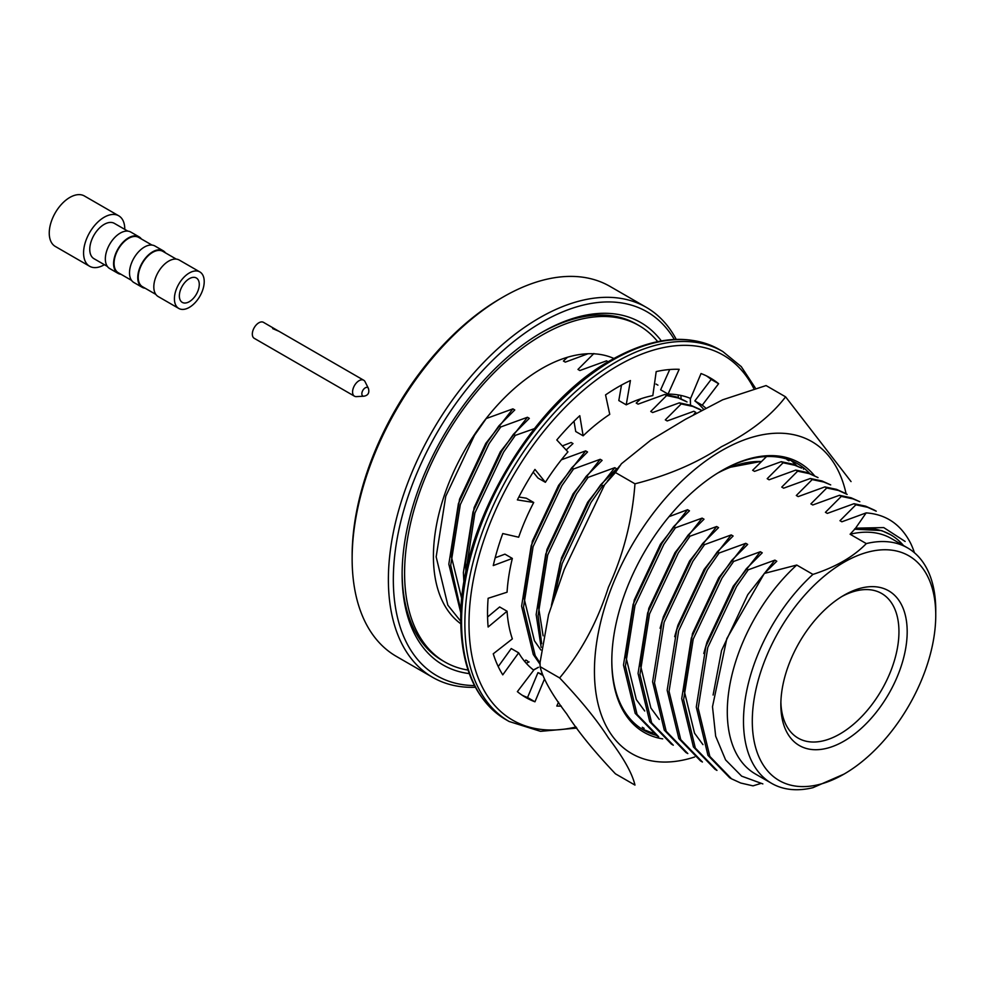 <?xml version="1.0" encoding="UTF-8"?>
<svg xmlns="http://www.w3.org/2000/svg" width="985" height="985" viewBox="0 0 985 985"><rect width="100%" height="100%" fill="white"/><g stroke="black" fill="none" stroke-linecap="round" stroke-linejoin="round"><path stroke-width="1.48" d="M151.961 245.068L138.676 237.41A20.389 11.771 120 0 0 118.286 249.18A20.389 11.771 120 0 0 118.286 272.722L131.559 280.393M176.266 259.104L162.845 251.36A20.389 11.771 120 0 0 142.456 263.13A20.389 11.771 120 0 0 142.456 286.684L155.864 294.416M127.791 231.118L114.371 223.373A20.389 11.771 120 0 0 98.66 228.84A20.389 11.771 120 0 0 89.758 249.353A20.389 11.771 120 0 0 93.981 258.698L107.39 266.43M178.777 308.44L158.179 296.547A21.067 12.165 -60 0 1 158.179 272.217A21.067 12.165 -60 0 1 179.258 260.052L199.856 271.934A21.067 12.165 -60 0 1 204.215 281.587A21.067 12.165 -60 0 1 195.018 302.789A21.067 12.165 -60 0 1 178.777 308.44A21.067 12.165 -60 0 1 178.777 284.111A21.067 12.165 -60 0 1 199.856 271.934M189.317 301.681A14.085 8.126 -60 0 1 182.274 302.383A14.085 8.126 -60 0 1 182.274 286.118A14.085 8.126 -60 0 1 196.36 277.992A14.085 8.126 -60 0 1 198.514 289.282A14.085 8.126 -60 0 1 189.317 301.681M124.775 229.382A29.131 16.819 120 0 0 118.742 215.801L84.415 195.99A29.131 16.819 120 0 0 61.969 203.784A29.131 16.819 120 0 0 49.25 233.1A29.131 16.819 120 0 0 55.283 246.435L89.61 266.258A29.131 16.819 120 0 0 104.385 264.694M118.742 215.801A29.131 16.819 120 0 0 96.296 223.607A29.131 16.819 120 0 0 83.577 252.923A29.131 16.819 120 0 0 89.61 266.258M165.505 252.899A21.067 12.165 120 0 0 163.19 250.769A21.067 12.165 120 0 0 142.123 262.933A21.067 12.165 120 0 0 142.123 287.263A21.067 12.165 120 0 0 145.115 288.211M163.19 250.769L154.953 246.016A21.067 12.165 120 0 0 133.874 258.181A21.067 12.165 120 0 0 133.874 282.51L142.123 287.263M141.335 238.936A21.067 12.165 120 0 0 139.02 236.819A21.067 12.165 120 0 0 117.954 248.983A21.067 12.165 120 0 0 117.954 273.313A21.067 12.165 120 0 0 120.946 274.261M139.02 236.819L130.783 232.066A21.067 12.165 120 0 0 109.704 244.231A21.067 12.165 120 0 0 109.704 268.56L117.954 273.313M713.103 695.028L721.574 650.445L747.787 594.657L774.899 560.133L776.783 561.228L764.323 573.43L726.819 638.612L712.5 706.725L715.664 736.189L725.588 759.903L741.656 776.155L762.846 783.9M844.022 774.099L812.945 787.68A135.942 78.492 -60 0 1 771.649 783.37L755.446 774.013A135.942 78.492 -60 0 1 796.742 565.045L812.945 574.403C835.674 567.052 853.466 556.784 866.308 543.597A135.942 78.492 -60 0 1 907.591 547.906A135.942 78.492 -60 0 1 935.75 610.146L935.75 615.219A129.725 74.897 -60 0 1 844.022 774.099A129.725 74.897 -60 0 1 752.294 721.131A129.725 74.897 -60 0 1 844.022 562.25A129.725 74.897 -60 0 1 935.75 615.219M764.323 573.43L796.742 565.045M903.479 545.53A138.86 80.167 -60 0 0 890.785 534.843A138.86 80.167 -60 0 0 854.709 529.204L850.104 534.239A135.942 78.492 -60 0 1 891.388 538.549L907.591 547.906M460.721 621.227L447.843 605.172L436.158 556.857L445.762 496.231L474.561 435.21L486.221 418.551L512.889 408.861L485.777 443.398L459.564 499.173L450.884 554.58L461.817 599.052M460.857 613.101L448.828 564.171L458.431 503.557L487.23 442.524L498.89 425.865L500.774 426.961L527.443 417.271L500.331 451.795L474.13 507.57L465.437 562.977L465.954 572.113M460.955 610.897L450.711 565.255L460.315 504.64L489.114 443.619L500.774 426.961M463.947 582.886L463.381 572.568L472.985 511.954L501.784 450.933L513.444 434.274L515.327 435.358L534.35 428.672M465.314 575.338L474.881 513.05L503.667 452.017L515.327 435.358M540.063 664.309L533.291 654.508L521.607 606.194L531.211 545.567L560.009 484.546L571.669 467.887L573.553 468.983L600.222 459.293L573.11 493.817L546.909 549.593L538.216 604.999L543.117 635.817M540.075 663.04L535.175 655.604L523.491 607.277L533.107 546.663L561.893 485.63L573.553 468.983M541.159 647.367L536.16 614.591L545.764 553.976L574.563 492.943L586.223 476.297L588.107 477.38L614.775 467.69L587.663 502.215L561.462 558.002L553.139 600.173M541.676 643.722L538.044 615.687L547.66 555.06L576.447 494.039L588.107 477.38M551.391 605.529L560.33 562.373L589.116 501.353L600.776 484.694L602.66 485.79L604.199 485.285M554.58 595.925L562.213 563.469L591.012 502.436L602.66 485.79M656.86 735.709L635.19 713.337L623.493 665.01L633.109 604.396L661.908 543.375L673.555 526.716L675.439 527.8L702.12 518.122L675.008 552.647L648.795 608.422L640.115 663.828L650.876 708.006L659.273 719.419M656.81 735.672L658.694 736.768L637.073 714.433L625.389 666.106L634.993 605.492L663.791 544.459L675.439 527.8M671.413 744.106L649.743 721.746L638.058 673.42L647.662 612.805L676.461 551.772L688.109 535.114L690.005 536.209L716.674 526.519L689.562 561.044L663.348 616.819L660.098 628.282M673.297 745.202L651.627 722.83L639.942 674.503L649.546 613.889L678.345 552.868L690.005 536.209M685.966 752.515L664.296 730.144L652.612 681.817L662.216 621.203L691.014 560.182L702.674 543.523L704.558 544.619L731.227 534.929L704.115 569.453L677.914 625.229L674.663 636.679M685.917 752.478L687.813 753.574L666.18 731.239L654.496 682.913L664.112 622.298L692.898 561.265L704.558 544.619M700.532 760.913L678.85 738.553L667.165 690.226L676.769 629.612L705.568 568.579L717.228 551.932L719.112 553.016L745.78 543.326L718.668 577.85L692.467 633.626L683.787 689.032L694.548 733.222L702.945 744.623M702.416 762.008L680.746 739.636L669.049 691.322L678.665 630.696L707.452 569.675L719.112 553.016M715.085 769.322L693.415 746.95L681.718 698.636L691.335 638.009L720.121 576.988L731.781 560.33L733.665 561.425L760.334 551.735L733.222 586.26L707.021 642.035L703.77 653.486M716.969 770.405L695.299 748.046L683.615 699.719L693.218 639.105L722.017 578.072L733.665 561.425M914.437 552.745A152.059 87.788 120 0 0 910.78 543.572C901.152 524.574 886.291 514.342 866.172 512.889L841.867 521.791L839.983 520.708L855.879 504.8L867.526 507.275L876.219 511.178M729.639 777.719L707.969 755.36L696.284 707.033L705.888 646.419L734.687 585.385L746.334 568.739L748.231 569.822L774.899 560.133M760.334 551.735L762.23 552.819L746.334 568.739M859.77 501.685L851.089 497.782L839.429 495.295L841.313 496.391L825.43 512.298L827.314 513.394L853.983 503.704L865.643 506.179L874.335 510.095M745.78 543.326L747.664 544.422L731.781 560.33M839.429 495.295L812.76 504.985L810.877 503.901L826.76 487.981L838.42 490.456L847.1 494.371M731.227 534.929L733.111 536.012L717.228 551.932M830.663 484.879L821.97 480.963L810.323 478.488L812.206 479.584L796.323 495.492L798.207 496.588L824.876 486.898L836.536 489.373L845.216 493.288M716.674 526.519L718.558 527.615L702.674 543.523M810.323 478.488L783.654 488.178L781.758 487.095L797.653 471.175L809.301 473.65L817.993 477.565M702.12 518.122L704.004 519.206L688.109 535.114M801.556 468.072L792.863 464.157L781.203 461.682L783.087 462.778L767.204 478.685L769.088 479.781L795.757 470.091L807.417 472.566L818.03 477.59M644.719 711.01L636.322 699.596L625.561 655.419L634.241 600.013L660.442 544.237L687.555 509.713L689.451 510.809L673.555 526.716M781.203 461.682L754.535 471.372L752.651 470.288L766.552 456.548M614.775 467.69L616.659 468.786L600.776 484.694M600.222 459.293L602.106 460.377L586.223 476.297M693.588 414.722L695.755 412.346L693.871 411.262L667.202 420.952L665.318 419.856L681.201 403.948L692.861 406.423L701.542 410.339M540.839 649.965L534.424 640.767L523.663 596.59L532.343 541.184L558.557 485.408L585.669 450.884L587.553 451.98L571.669 467.887M685.104 400.846L676.412 396.93L664.752 394.456L666.648 395.539L650.753 411.459L652.649 412.543L679.318 402.853L690.965 405.34L699.658 409.243M562.349 445.91L571.115 442.487L572.999 443.57L566.166 450.01M664.752 394.456L638.083 404.145L636.199 403.05L640.767 398.802M527.443 417.271L529.327 418.354L513.444 434.274M512.889 408.861L514.773 409.957L498.89 425.865M608.176 361.79L606.538 360.842L579.857 370.532L577.973 369.437L593.869 353.529M588.02 353.75L565.304 362.123L563.42 361.027L567.508 357.247M841.313 496.391L852.973 498.866L859.819 501.71M812.206 479.584L823.866 482.059L830.7 484.903M783.087 462.778L794.747 465.252L801.593 468.097M669.012 516.669L687.555 509.713M561.388 459.786L585.669 450.884M666.648 395.539L678.296 398.014L686.988 401.929M854.709 529.204L881.649 530.583L890.785 534.843M760.555 783.531L753.008 785.858L740.732 783.026L731.523 778.815L709.853 756.443L698.168 708.129L707.772 647.502L736.571 586.481L748.231 569.822M850.104 534.239L866.308 543.597M771.649 783.37A135.942 78.492 -60 0 1 812.945 574.403M854.537 529.105L855.583 528.169L883.742 527.591L905.129 541.467M679.318 402.853L681.201 403.948M795.757 470.091L797.653 471.175M824.876 486.898L826.76 487.981M853.983 503.704L855.879 504.8M855.583 528.169L866.172 512.889M676.227 339.369A213.622 123.334 120 0 0 646.246 307.32L609.998 286.401A213.622 123.334 120 0 0 503.187 296.977L503.187 296.977A213.622 123.334 120 0 0 352.137 558.606A213.622 123.334 120 0 0 396.376 656.404L432.624 677.335A213.622 123.334 120 0 0 475.373 687.271M646.246 307.32A213.622 123.334 120 0 0 539.435 317.909A213.622 123.334 120 0 0 399.885 506.155A213.622 123.334 120 0 0 432.624 677.335M533.538 670.022A213.622 123.334 120 0 0 538.475 667.301M690.251 398.322A210.125 121.315 120 0 1 690.46 404.133A213.622 123.334 120 0 0 690.374 398.371M661.341 340.921A197.702 114.137 120 0 0 541.91 332.339L541.91 332.339A197.702 114.137 120 0 0 402.114 574.464A197.702 114.137 120 0 0 469.266 673.605M526.199 663.225A197.702 114.137 120 0 0 529.08 661.908M681.128 398.802A197.702 114.137 120 0 0 680.82 395.416M674.306 339.443A210.125 121.315 120 0 0 541.91 322.181A210.125 121.315 120 0 0 397.435 537.133A210.125 121.315 120 0 0 474.474 685.572M533.427 669.935A210.125 121.315 120 0 0 538.438 667.276M500.712 298.406L503.187 296.977L500.712 298.406A210.125 121.315 120 0 0 352.137 555.749L352.137 558.606M402.126 573.024A194.205 112.118 120 0 0 442.339 660.516L444.814 661.945A194.205 112.118 -60 0 1 444.814 437.697A194.205 112.118 -60 0 1 639.006 325.567A194.205 112.118 -60 0 1 657.66 341.61M639.006 325.567L636.544 324.139A194.205 112.118 120 0 0 540.667 333.065M844.022 741.114A89.327 51.577 -60 0 1 780.846 704.644A89.327 51.577 -60 0 1 844.022 595.236A89.327 51.577 -60 0 1 907.185 631.705A89.327 51.577 -60 0 1 844.022 741.114M841.929 596.491A83.503 48.216 -60 0 1 881.649 593.475A83.503 48.216 -60 0 1 898.948 631.705A83.503 48.216 -60 0 1 839.897 733.985A83.503 48.216 -60 0 1 798.145 738.122A83.503 48.216 -60 0 1 780.883 702.207M460.746 623.739A153.414 88.576 -60 0 1 465.203 449.468A153.414 88.576 -60 0 1 613.889 358.478M526.285 660.319A194.205 112.118 -60 0 1 524.414 661.132M468.035 670.071A194.205 112.118 -60 0 1 444.814 661.945M678.111 394.911A194.205 112.118 -60 0 1 678.406 397.595M705.789 408.135A157.304 90.817 120 0 0 702.243 405.192L718.607 383.707A184.49 106.515 120 0 0 710.234 377.908A184.49 106.515 120 0 0 701.024 373.549L690.596 398.457A157.304 90.817 120 0 0 668.052 394.086L660.639 389.801L669.738 369.523M668.052 394.086L679.17 369.313A184.49 106.515 120 0 0 656.195 371.591L652.821 395.588A157.304 90.817 120 0 0 626.226 404.835L618.814 400.55L621.486 385.073M626.226 404.835L630.425 380.542A184.49 106.515 120 0 0 605.553 394.911L609.752 414.353A157.304 90.817 120 0 0 583.145 435.813L575.732 431.529L574.009 421.248M583.145 435.813L579.783 415.707A184.49 106.515 120 0 0 556.796 439.963L567.926 451.881A157.304 90.817 120 0 0 545.382 482.305L537.958 478.02L533.205 472.135M518.836 497.019L526.31 498.201L533.722 502.485A157.304 90.817 120 0 0 518.664 537.219L502.769 533.55A184.49 106.515 120 0 0 493.251 565.575L512.348 558.433A157.304 90.817 120 0 0 507.066 592.207L488.129 598.289A184.49 106.515 120 0 0 488.129 627.014L507.066 611.229A157.304 90.817 120 0 0 512.348 638.896L493.251 653.806A184.49 106.515 120 0 0 502.769 674.848L518.664 652.833A157.304 90.817 120 0 0 533.722 670.169L517.371 691.642A184.49 106.515 120 0 0 525.744 697.454A184.49 106.515 120 0 0 534.953 701.8L544.311 679.441M495.172 557.806L504.936 554.161L512.348 558.433M487.575 617.004L499.641 606.957L507.066 611.229M498.238 666.574L511.24 648.549L518.664 652.833M522.112 695.188A184.49 106.515 120 0 0 527.541 697.515L537.958 672.62A157.304 90.817 120 0 0 541.713 674.023M703.61 409.28A157.304 90.817 120 0 0 694.831 400.907L711.195 379.422A184.49 106.515 120 0 0 706.454 375.888M558.557 702.133L556.796 706.048A184.49 106.515 120 0 0 561.265 706.085M545.382 482.305L534.953 469.426A184.49 106.515 120 0 0 517.371 499.9L533.722 502.485M702.243 405.192L694.831 400.907M542.132 675.02L537.958 672.62M534.953 701.8L527.541 697.515M718.607 383.707L711.195 379.422M649.804 733.123A180.132 104.004 120 0 0 651.27 732.68M803.551 469.229A180.132 104.004 120 0 0 803.157 467.506M814.312 475.496A155.556 89.807 120 0 0 721.808 470.608A155.556 89.807 120 0 0 721.796 470.608A155.556 89.807 120 0 0 611.808 661.12A155.556 89.807 120 0 0 662.696 738.861M846.115 493.805A180.132 104.004 120 0 0 721.808 450.539A180.132 104.004 120 0 0 594.435 671.154A180.132 104.004 120 0 0 694.647 756.997M730.193 467.272L760.592 461.509A143.908 83.085 120 0 0 717.597 473.12M611.808 660.406A153.808 88.798 120 0 0 643.661 730.107A153.808 88.798 120 0 0 656.121 735.266M809.584 473.354A153.808 88.798 120 0 0 797.468 463.701A153.808 88.798 120 0 0 721.18 470.965M785.599 396.844L766.071 385.566L722.645 399.812L685.425 419.315L650.74 440.184L621.412 463.75L615.44 472.541L634.968 483.807C668.335 475.312 697.134 462.95 721.377 446.759C749.376 432.821 770.787 416.187 785.599 396.844L851.052 481.591M615.44 472.541L604.618 484.719L564.27 569.392L548.571 614.628L540.075 662.351L540.112 666.66L559.64 677.939C581.125 652.082 597.39 621.855 608.434 587.245C623.406 554.74 632.247 520.265 634.968 483.807M540.063 663.767L540.112 666.66C542.883 678.505 551.735 694.228 566.683 713.842C577.801 731.289 594.053 751.284 615.44 773.816L634.968 785.082C632.198 773.237 623.345 757.514 608.398 737.9C597.279 720.454 581.027 700.47 559.64 677.939M796.803 465.683L791.263 460.648M641.481 728.765L652.772 733.099M363.871 396.204L356.41 396.623A9.222 5.331 -60 0 1 354.477 396.192A9.222 5.331 -60 0 1 354.034 386.379A9.222 5.331 -60 0 1 362.665 379.841A9.222 5.331 -60 0 1 363.699 380.222A9.222 5.331 -60 0 1 365.041 381.675L368.402 388.349C369.634 392.83 368.119 395.453 363.871 396.204A4.851 2.795 -60 0 1 362.271 391.611A4.851 2.795 -60 0 1 367.159 387.388A4.851 2.795 -60 0 1 368.402 388.349M354.477 396.192L254.241 338.323A9.222 5.331 -60 0 1 254.228 327.673A9.222 5.331 -60 0 1 263.463 322.341L278.755 331.206L272.673 328.608L274.913 328.978M753.673 388.25A210.704 121.66 120 0 0 617.989 365.632A210.704 121.66 120 0 0 470.51 598.363A210.704 121.66 120 0 0 576.053 726.979M719.444 349.589A213.622 123.334 120 0 0 612.633 360.165A213.622 123.334 120 0 0 473.071 548.411A213.622 123.334 120 0 0 505.822 719.592C475.903 701.16 460.869 667.522 460.734 618.678C459.638 526.987 531.223 403.899 611.18 360.017C652.907 336.575 688.995 333.102 719.444 349.589L722.744 351.485A213.622 123.334 120 0 0 615.933 362.061A213.622 123.334 120 0 0 476.371 550.307A213.622 123.334 120 0 0 509.122 721.488L540.519 731.338L576.853 728.075M527.689 661.132L525.805 660.036M644.141 728.358L642.257 727.275M673.247 745.165L671.364 744.081M702.367 761.971L700.483 760.888M716.92 770.381L715.036 769.285M731.473 778.79L729.589 777.694M657.918 385.147L656.035 384.064M687.025 401.954L685.141 400.87M701.591 410.363L699.695 409.267M788.923 460.783L787.04 459.687M847.149 494.396L845.265 493.313M876.256 511.203L874.372 510.119M505.822 719.592L509.122 721.488M755.236 387.844L741.274 366.629L722.744 351.485M607.351 481.209L619.688 465.88M278.78 331.182L363.699 380.222"/></g></svg>
